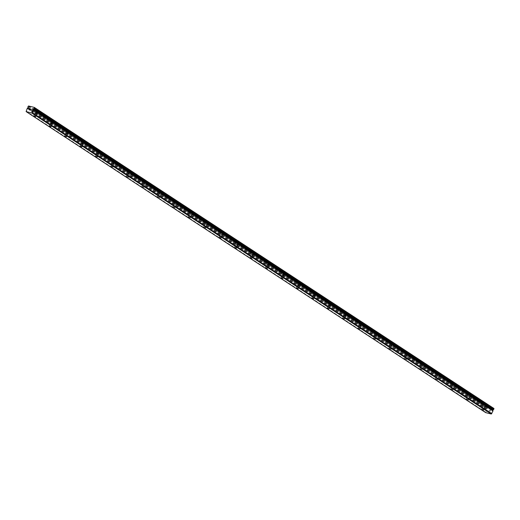 <?xml version="1.0" encoding="UTF-8"?>
<svg xmlns="http://www.w3.org/2000/svg" width="520" height="520" viewBox="0 0 520 520"><rect width="100%" height="100%" fill="white"/><g stroke="black" fill="none" stroke-linecap="round" stroke-linejoin="round"><path stroke-width="0.39" stroke-dasharray="2.6 1.95" d="M28.035 108.166L487.247 409.143A0.799 0.533 123.2 0 1 486.856 409.383L485.713 412.64M493.916 408.466L488.104 407.03L487.435 408.038A0.799 0.533 123.2 0 1 487.572 408.428L487.981 408.564L487.539 409.156M483.36 406.282L485.075 406.906L483.36 406.282M486.46 404.268L483.516 403.195L486.466 404.261M467.909 396.162L469.625 396.793L467.909 396.162M471.016 394.147L468.072 393.075L471.016 394.147M471.016 394.141L468.072 393.068L471.016 394.141M452.459 386.048L454.181 386.672L452.459 386.048M455.566 384.026L452.621 382.954L455.566 384.026M437.015 375.928L438.731 376.551L437.015 375.928M440.115 373.913L437.177 372.834L440.122 373.906M421.564 365.807L423.28 366.431L421.564 365.807M424.671 363.792L421.726 362.719L424.671 363.792M424.671 363.786L421.726 362.713L424.671 363.786M406.12 355.687L407.836 356.317L406.12 355.687M409.221 353.672L406.276 352.599L409.221 353.665M390.669 345.566L392.385 346.197L390.669 345.566M393.77 343.551L390.832 342.472L393.776 343.544M375.219 335.452L376.942 336.076L375.219 335.452M378.326 333.437L375.382 332.358L378.326 333.437M378.326 333.431L375.382 332.358L378.326 333.431M359.775 325.332L361.491 325.956L359.775 325.332M362.875 323.317L359.931 322.244L362.875 323.317M362.882 323.31L359.938 322.238L362.882 323.31M344.325 315.211L346.041 315.842L344.325 315.211M347.432 313.196L344.487 312.124L347.432 313.19M328.874 305.091L330.596 305.721L328.874 305.091M331.981 303.075L329.036 302.003L331.981 303.069M313.43 294.976L315.146 295.601L313.43 294.976M316.531 292.955L313.593 291.882L316.531 292.955M316.537 292.955L313.593 291.876L316.537 292.955M297.98 284.856L299.695 285.48L297.98 284.856M301.087 282.841L298.142 281.769L301.087 282.834M282.536 274.736L284.252 275.36L282.536 274.736M285.636 272.721L282.692 271.648L285.636 272.714M267.085 264.615L268.801 265.245L267.085 264.615M270.186 262.6L267.248 261.528L270.186 262.6M270.192 262.594L267.248 261.521L270.192 262.594M251.635 254.501L253.357 255.125L251.635 254.501M254.742 252.48L251.797 251.4L254.742 252.48M236.191 244.381L237.906 245.005L236.191 244.381M239.291 242.365L236.347 241.286L239.297 242.359M220.74 234.26L222.456 234.884L220.74 234.26M223.847 232.245L220.903 231.172L223.847 232.239M205.29 224.139L207.012 224.77L205.29 224.139M208.397 222.125L205.452 221.052L208.397 222.125M208.397 222.118L205.458 221.046L208.397 222.118M189.846 214.019L191.561 214.65L189.846 214.019M192.946 212.004L190.008 210.925L192.953 211.998M174.395 203.905L176.111 204.529L174.395 203.905M177.502 201.89L174.558 200.811L177.502 201.883M158.951 193.785L160.667 194.409L158.951 193.785M162.052 191.769L159.107 190.697L162.052 191.769M162.052 191.763L159.113 190.691L162.052 191.763M143.501 183.664L145.216 184.288L143.501 183.664M146.601 181.649L143.663 180.57L146.608 181.643M128.05 173.544L129.773 174.174L128.05 173.544M131.157 171.529L128.213 170.456L131.157 171.522M112.606 163.43L114.322 164.053L112.606 163.43M115.706 161.408L112.769 160.329L115.713 161.408M97.156 153.309L98.872 153.933L97.156 153.309M100.263 151.294L97.318 150.215L100.263 151.287M81.705 143.189L83.427 143.812L81.705 143.189M84.812 141.173L81.868 140.101L84.812 141.167M66.261 133.068L67.977 133.698L66.261 133.068M69.361 131.053L66.424 129.974L69.368 131.047M50.811 122.948L52.527 123.578L50.811 122.948M53.918 120.933L50.973 119.86L53.918 120.926M35.367 112.834L37.082 113.458L35.367 112.834M38.467 110.819L35.523 109.74L38.467 110.812M34.846 112.703L37.791 113.776L34.846 112.703M35.848 110.481L38.792 111.553L35.848 110.481M50.291 122.824L53.235 123.897L50.291 122.824M51.298 120.601L54.243 121.674L51.298 120.601M65.741 132.945L68.686 134.017L65.741 132.945M66.742 130.715L69.686 131.794L66.742 130.715M81.192 143.059L84.13 144.131L81.192 143.059M82.193 140.835L85.137 141.908L82.193 140.835M96.635 153.179L99.58 154.251L96.635 153.179M97.643 150.956L100.588 152.029L97.643 150.956M112.086 163.299L115.031 164.372L112.086 163.299M113.087 161.077L116.031 162.149L113.087 161.077M127.53 173.42L130.475 174.493L127.53 173.42M128.537 171.191L131.482 172.269L128.537 171.191M142.981 183.534L145.925 184.613L142.981 183.534M143.988 181.311L146.926 182.383L143.988 181.311M158.431 193.655L161.376 194.727L158.431 193.655M159.432 191.431L162.376 192.504L159.432 191.431M173.875 203.775L176.819 204.847L173.875 203.775M174.883 201.552L177.827 202.625L174.883 201.552M189.326 213.895L192.27 214.968L189.326 213.895M190.327 211.672L193.271 212.745L190.327 211.672M204.776 224.01L207.714 225.089L204.776 224.01M205.777 221.786L208.722 222.865L205.777 221.786M220.22 234.13L223.165 235.203L220.22 234.13M221.228 231.907L224.172 232.98L221.228 231.907M235.671 244.25L238.615 245.323L235.671 244.25M236.672 242.028L239.616 243.1L236.672 242.028M251.114 254.371L254.059 255.444L251.114 254.371M252.122 252.148L255.067 253.221L252.122 252.148M266.565 264.492L269.51 265.564L266.565 264.492M267.572 262.262L270.511 263.341L267.572 262.262M282.016 274.606L284.96 275.685L282.016 274.606M283.017 272.382L285.961 273.455L283.017 272.382M297.459 284.726L300.404 285.798L297.459 284.726M298.467 282.503L301.411 283.575L298.467 282.503M312.91 294.846L315.855 295.919L312.91 294.846M313.911 292.624L316.856 293.696L313.911 292.624M328.361 304.967L331.298 306.039L328.361 304.967M329.361 302.744L332.306 303.817L329.361 302.744M343.804 315.081L346.749 316.16L343.804 315.081M344.812 312.858L347.757 313.931L344.812 312.858M359.255 325.202L362.2 326.274L359.255 325.202M360.256 322.978L363.2 324.051L360.256 322.978M374.699 335.322L377.644 336.394L374.699 335.322M375.707 333.099L378.651 334.172L375.707 333.099M390.15 345.443L393.094 346.515L390.15 345.443M391.157 343.219L394.095 344.292L391.157 343.219M405.6 355.563L408.544 356.635L405.6 355.563M406.601 353.334L409.546 354.413L406.601 353.334M421.044 365.677L423.988 366.75L421.044 365.677M422.051 363.454L424.996 364.526L422.051 363.454M436.495 375.798L439.439 376.87L436.495 375.798M437.496 373.575L440.44 374.647L437.496 373.575M451.945 385.918L454.883 386.99L451.945 385.918M452.946 383.695L455.891 384.768L452.946 383.695M467.389 396.038L470.334 397.111L467.389 396.038M468.397 393.816L471.341 394.888L468.397 393.816M482.84 406.153L485.784 407.231L482.84 406.153M483.841 403.929L486.785 405.002L483.841 403.929M29.829 108.888L30.284 108.914M29.822 109.934L29.315 109.895M30.921 109.077L30.641 109.707M30.661 110.142L30.069 110.078M490.522 410.202L490.321 410.637L490.522 410.202L490.1 410.098L490.522 410.202M490.288 410.709L490.094 411.151L490.288 410.709M490.094 411.151L489.678 411.047L490.094 411.144M489.645 411.119L490.113 411.236L490.607 410.144L490.132 410.026L490.607 410.144L490.113 411.236L489.638 411.119M489.554 409.884L489.06 410.976L489.554 409.884M489.06 410.976L489.548 410.04L489.06 410.976M492.843 410.469L492.394 410.163M33.059 109.376L492.642 410.416M28.522 105.989L488.104 407.03M28.184 106.223L487.767 407.264M28.483 107.666L487.819 408.544M27.196 108.42L486.779 409.461M26 111.066L485.582 412.106M27.853 106.964L487.428 408.005M27.853 106.997L487.435 408.038M27.989 107.387L487.572 408.428M487.598 408.486L28.489 107.751L487.617 408.493M27.755 108.069L487.338 409.11M27.671 108.102L487.247 409.143M27.28 108.342L486.856 409.383M27.995 108.147L487.572 409.188M33.306 108.732L492.882 409.773M481.709 409.084L483.093 406.016M466.265 398.964L467.649 395.896M450.814 388.843L452.199 385.775M435.37 378.723L436.748 375.661M419.919 368.602L421.304 365.541M404.469 358.488L405.853 355.42M389.025 348.368L390.41 345.3M373.575 338.247L374.959 335.185M358.124 328.127L359.509 325.065M342.68 318.012L344.065 314.945M327.23 307.892L328.614 304.824M311.786 297.772L313.163 294.704M296.335 287.651L297.719 284.589M280.885 277.537L282.269 274.469M265.44 267.417L266.825 264.349M249.99 257.296L251.375 254.228M234.54 247.175L235.924 244.114M219.096 237.055L220.48 233.994M203.645 226.941L205.03 223.873M188.201 216.821L189.579 213.753M172.75 206.7L174.135 203.632M157.3 196.58L158.685 193.518M141.856 186.466L143.24 183.397M126.406 176.345L127.79 173.277M110.955 166.225L112.34 163.156M95.511 156.104L96.895 153.042M80.061 145.984L81.445 142.922M64.617 135.87L65.995 132.802M49.166 125.749L50.55 122.681M33.715 115.628L35.1 112.567M34.392 112.242L35.399 110.019M49.842 122.362L50.85 120.14M65.293 132.483L66.293 130.26M80.736 142.603L81.744 140.381M96.187 152.718L97.188 150.495M111.638 162.838L112.638 160.615M127.082 172.958L128.089 170.736M142.532 183.079L143.533 180.856M157.976 193.2L158.984 190.97M173.427 203.314L174.434 201.091M188.877 213.434L189.878 211.211M204.321 223.555L205.328 221.332M219.772 233.675L220.772 231.452M235.222 243.789L236.223 241.566M250.666 253.91L251.674 251.686M266.117 264.03L267.118 261.807M281.561 274.151L282.568 271.928M297.011 284.271L298.019 282.042M312.462 294.385L313.463 292.162M327.906 304.506L328.913 302.283M343.356 314.626L344.357 312.403M358.807 324.747L359.808 322.524M374.25 334.861L375.258 332.637M389.701 344.981L390.702 342.758M405.145 355.101L406.153 352.879M420.596 365.222L421.603 362.999M436.046 375.343L437.047 373.113M451.49 385.457L452.498 383.234M466.941 395.577L467.942 393.354M482.391 405.697L483.392 403.475M485.784 407.231L486.785 405.002M470.334 397.111L471.341 394.888M454.883 386.99L455.891 384.768M439.439 376.87L440.44 374.647M423.988 366.75L424.996 364.526M408.544 356.635L409.546 354.413M393.094 346.515L394.095 344.292M377.644 336.394L378.651 334.172M362.2 326.274L363.2 324.051M346.749 316.16L347.757 313.931M331.298 306.039L332.306 303.817M315.855 295.919L316.856 293.696M300.404 285.798L301.411 283.575M284.96 275.685L285.961 273.455M269.51 265.564L270.511 263.341M254.059 255.444L255.067 253.221M238.615 245.323L239.616 243.1M223.165 235.203L224.172 232.98M207.714 225.089L208.722 222.865M192.27 214.968L193.271 212.745M176.819 204.847L177.827 202.625M161.376 194.727L162.376 192.504M145.925 184.613L146.926 182.383M130.475 174.493L131.482 172.269M115.031 164.372L116.031 162.149M99.58 154.251L100.588 152.029M84.13 144.131L85.137 141.908M68.686 134.017L69.686 131.794M53.235 123.897L54.243 121.674M37.791 113.776L38.792 111.553M35.698 116.526L37.082 113.458M51.142 126.64L52.527 123.578M66.593 136.76L67.977 133.698M82.043 146.881L83.427 143.812M97.487 157.001L98.872 153.933M112.938 167.122L114.322 164.053M128.388 177.236L129.773 174.174M143.832 187.356L145.216 184.288M159.282 197.477L160.667 194.409M174.727 207.597L176.111 204.529M190.177 217.711L191.561 214.65M205.628 227.832L207.012 224.77M221.072 237.952L222.456 234.884M236.522 248.072L237.906 245.005M251.972 258.187L253.357 255.125M267.417 268.307L268.801 265.245M282.867 278.428L284.252 275.36M298.311 288.548L299.695 285.48M313.762 298.668L315.146 295.601M329.212 308.783L330.596 305.721M344.656 318.903L346.041 315.842M360.106 329.024L361.491 325.956M375.557 339.144L376.942 336.076M391.001 349.258L392.385 346.197M406.451 359.379L407.836 356.317M421.896 369.499L423.28 366.431M437.346 379.62L438.731 376.551M452.797 389.74L454.181 386.672M468.24 399.854L469.625 396.793M483.691 409.975L485.075 406.906M32.897 109.356L492.479 410.397M28.398 107.523L487.981 408.564"/><path stroke-width="0.78" d="M27.956 108.115L27.671 108.102A0.799 0.533 123.2 0 1 27.28 108.342L26.13 111.599L31.694 112.97L33.423 109.856A0.799 0.533 123.2 0 1 33.306 109.492L32.897 109.356L33.144 108.713L33.631 108.778A0.799 0.533 123.2 0 1 34.053 108.531L34.34 107.426L28.522 105.989L27.853 106.997A0.799 0.533 123.2 0 1 27.989 107.387L28.398 107.523L28.035 108.166M33.339 108.758L493.207 409.819A0.799 0.533 123.2 0 1 493.636 409.572L493.916 408.466L34.34 107.426M492.394 410.163L492.843 409.754M481.975 409.351L483.691 409.975L481.975 409.351M466.525 399.23L468.24 399.854L466.525 399.23M451.081 389.11L452.797 389.74L451.081 389.11M435.63 378.989L437.346 379.62L435.63 378.989M420.179 368.875L421.896 369.499L420.179 368.875M404.736 358.755L406.451 359.379L404.736 358.755M389.285 348.634L391.001 349.258L389.285 348.634M373.834 338.513L375.557 339.144L373.834 338.513M358.391 328.4L360.106 329.024L358.391 328.4M342.94 318.279L344.656 318.903L342.94 318.279M327.496 308.159L329.212 308.783L327.496 308.159M312.046 298.038L313.762 298.668L312.046 298.038M296.595 287.918L298.311 288.548L296.595 287.918M281.151 277.803L282.867 278.428L281.151 277.803M265.7 267.683L267.417 268.307L265.7 267.683M250.25 257.562L251.972 258.187L250.25 257.562M234.806 247.442L236.522 248.072L234.806 247.442M219.356 237.328L221.072 237.952L219.356 237.328M203.911 227.208L205.628 227.832L203.911 227.208M188.461 217.087L190.177 217.711L188.461 217.087M173.011 206.967L174.727 207.597L173.011 206.967M157.566 196.846L159.282 197.477L157.566 196.846M142.116 186.732L143.832 187.356L142.116 186.732M126.666 176.612L128.388 177.236L126.666 176.612M111.222 166.491L112.938 167.122L111.222 166.491M95.771 156.37L97.487 157.001L95.771 156.37M80.327 146.256L82.043 146.881L80.327 146.256M64.877 136.136L66.593 136.76L64.877 136.136M49.426 126.016L51.142 126.64L49.426 126.016M33.982 115.895L35.698 116.526L33.982 115.895M29.829 108.888L29.634 109.323L30.284 108.914L29.809 108.803L30.284 108.914M29.861 109.382L29.399 109.831L29.601 109.395M29.822 109.934L29.315 109.895L29.809 108.797L29.315 109.895M30.921 109.077L30.641 109.707M30.212 110.032L30.661 110.142L30.212 110.032M30.661 110.142L30.062 110.078L30.888 109.148L30.069 110.078M26.13 111.599L485.713 412.64L491.276 414.011L493.006 410.897A0.799 0.533 123.2 0 1 492.888 410.534L33.293 109.441L492.863 410.475M31.694 112.97L491.276 414.011M32.234 112.599L491.816 413.641M33.43 109.954L493.006 410.995M34.418 107.757L494 408.798M33.423 109.856L493.006 410.897M33.306 109.492L492.888 410.534M33.54 108.81L493.123 409.851M33.631 108.778L493.207 409.819M34.053 108.531L493.636 409.572M34.086 108.498L493.662 409.539"/></g></svg>
